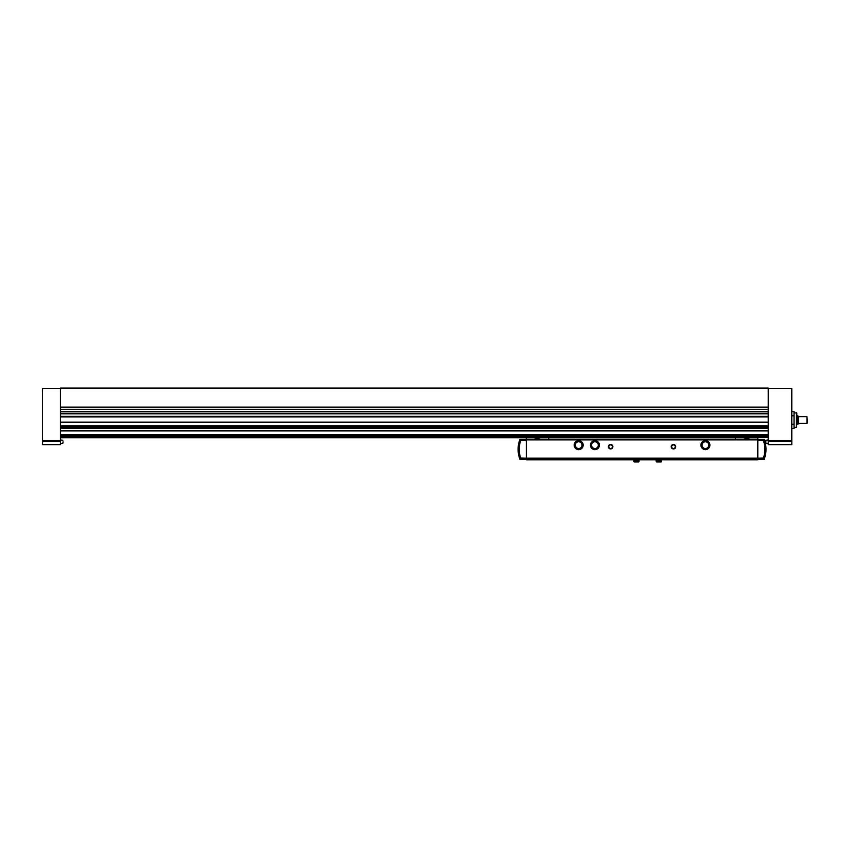 <?xml version="1.0" encoding="UTF-8"?>
<svg xmlns="http://www.w3.org/2000/svg" width="850" height="850" viewBox="0 0 850 850"><rect width="100%" height="100%" fill="white"/><g stroke="black" fill="none" stroke-linecap="round" stroke-linejoin="round"><path stroke-width="1.27" d="M42.5 441.586L42.5 388.599L768.241 388.599L768.241 444.688L791.796 444.688L791.796 388.599L768.241 388.599L768.241 388.036L60.446 388.036L60.446 444.688L42.5 444.688L42.5 441.586L60.446 441.586M757.807 459.489L757.807 437.729L60.446 437.729L526.288 437.729L526.288 459.829L757.807 459.829L526.288 459.489M743.729 439.301A39.259 39.259 0 0 1 750.284 437.729L735.378 437.729L735.378 439.301M548.728 439.301L548.728 437.729L533.821 437.729A39.259 39.259 0 0 1 540.366 439.301M768.241 413.281L60.446 413.281M768.241 407.671L60.446 407.671M769.197 444.688L791.796 444.688M63.028 441.766L62.836 443.286L63.028 441.766M765.659 441.766L765.659 443.062L765.659 441.766M791.796 411.591L794.038 411.591L794.038 428.432L791.796 428.432M794.038 424.214L791.796 424.214M794.038 415.799L791.796 415.799M806.937 416.638L806.937 423.374L807.5 422.811L806.937 416.638L798.522 416.638M797.661 424.49L798.522 423.64L798.522 416.383L796.843 415.522L796.843 424.49L797.661 424.49L797.661 415.522M796.397 412.717L796.397 427.295L796.843 413.164L794.038 412.717M598.867 447.302A4.484 4.484 0 0 0 598.867 442.967M595.021 449.618A4.484 4.484 0 0 0 598.782 447.451M591.09 447.451A4.484 4.484 0 0 0 594.851 449.618M591.016 442.967A4.484 4.484 0 0 0 591.016 447.302M594.851 440.651A4.484 4.484 0 0 0 591.09 442.818M582.601 447.302A4.484 4.484 0 0 0 582.601 442.967M578.754 449.618A4.484 4.484 0 0 0 582.516 447.451M574.834 447.451A4.484 4.484 0 0 0 578.595 449.618M574.749 442.967A4.484 4.484 0 0 0 574.749 447.302M578.595 440.651A4.484 4.484 0 0 0 574.834 442.818M709.346 447.302A4.484 4.484 0 0 0 709.346 442.967M705.511 449.618A4.484 4.484 0 0 0 709.272 447.451M701.579 447.451A4.484 4.484 0 0 0 705.341 449.618M701.494 442.967A4.484 4.484 0 0 0 701.494 447.302M705.341 440.651A4.484 4.484 0 0 0 701.579 442.818M757.807 439.301L526.288 439.301M671.213 446.707A2.242 2.242 0 0 0 674.581 448.651A2.242 2.242 0 0 0 674.581 444.763A2.242 2.242 0 0 0 671.213 446.707M608.398 446.707A2.242 2.242 0 0 0 611.766 448.651A2.242 2.242 0 0 0 611.766 444.763A2.242 2.242 0 0 0 608.398 446.707M757.807 458.703L526.288 458.703M757.807 458.203L763.438 458.001A26.924 26.924 0 0 0 763.438 440.672L757.807 440.481M757.807 459.266L764.182 459.266A28.039 28.039 0 0 0 764.182 439.418L757.807 439.418M526.288 440.481L520.657 440.672A26.924 26.924 0 0 0 520.657 458.001L526.288 458.203M526.288 439.418L519.913 439.418A28.039 28.039 0 0 0 519.913 459.266L526.288 459.266M608.823 446.707A1.817 1.817 0 0 0 611.554 448.279A1.817 1.817 0 0 0 611.554 445.134A1.817 1.817 0 0 0 608.823 446.707M671.638 446.707A1.817 1.817 0 0 0 674.369 448.279A1.817 1.817 0 0 0 674.369 445.134A1.817 1.817 0 0 0 671.638 446.707M709.272 442.818A4.484 4.484 0 0 0 705.511 440.651M582.516 442.818A4.484 4.484 0 0 0 578.754 440.651M709.346 447.397L709.346 442.871L705.426 440.598L701.494 442.871L701.494 447.397L705.426 449.671L709.346 447.397M708.794 445.134A3.368 3.368 0 0 1 705.426 448.502A3.368 3.368 0 0 1 702.058 445.134A3.368 3.368 0 0 1 705.426 441.766A3.368 3.368 0 0 1 708.794 445.134M582.601 447.397L582.601 442.871L578.669 440.598L574.749 442.871L574.749 447.397L578.669 449.671L582.601 447.397M582.037 445.134A3.368 3.368 0 0 1 578.669 448.502A3.368 3.368 0 0 1 575.312 445.134A3.368 3.368 0 0 1 578.669 441.766A3.368 3.368 0 0 1 582.037 445.134M598.782 442.818A4.484 4.484 0 0 0 595.021 440.651M598.867 447.397L598.867 442.871L594.936 440.598L591.016 442.871L591.016 447.397L594.936 449.671L598.867 447.397M598.304 445.134A3.368 3.368 0 0 1 594.936 448.502A3.368 3.368 0 0 1 591.568 445.134A3.368 3.368 0 0 1 594.936 441.766A3.368 3.368 0 0 1 598.304 445.134M661.683 461.061L656.072 461.061L656.593 461.964L661.162 461.964L661.683 459.829M656.072 461.061L656.072 459.829M639.242 461.061L633.633 461.061L634.153 461.964L638.722 461.964L639.242 459.829M633.633 461.061L633.633 459.829M768.241 413.844L60.446 413.844M768.241 416.341L60.446 416.341M768.241 407.108L60.446 407.108M768.241 416.914L60.446 416.914M768.241 422.131L60.446 422.131M768.241 422.354L60.446 422.354M768.241 425.946L60.446 425.946M768.241 426.541L60.446 426.541M768.241 427.306L60.446 427.306L768.241 427.284M768.241 427.635L60.446 427.635M768.241 428.23L60.446 428.23M768.241 430.674L60.446 430.674M768.241 430.886L60.446 430.886M768.241 434.488L60.446 434.488M768.241 435.083L60.446 435.083M768.241 435.848L60.446 435.848L768.241 435.827M768.241 436.178L60.446 436.178M768.241 436.772L60.446 436.772M768.241 437.41L60.446 437.41M768.241 409.286L60.446 409.286M768.241 411.655L60.446 411.655M42.5 440.566L60.446 440.566M791.796 440.566L768.241 440.566M791.796 441.586L768.241 441.586M765.85 443.286L768.241 443.615L765.85 443.286L765.85 440.257L768.241 439.928M757.807 439.864L526.288 439.864M757.807 458.15L526.288 458.15M768.241 422.397L60.446 422.397M768.241 430.929L60.446 430.929M62.836 440.257L60.446 439.928L62.836 440.257M62.836 443.286L60.446 443.615M806.937 423.374L798.522 423.374M796.397 427.295L794.038 427.295"/></g></svg>
